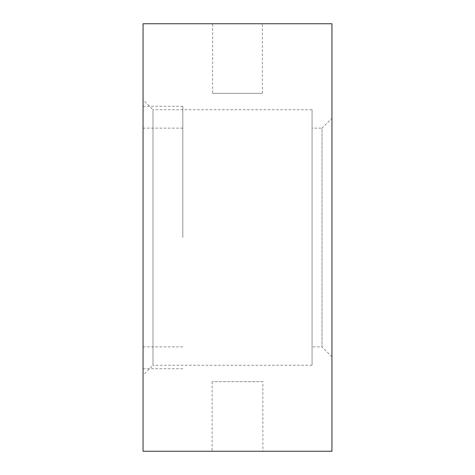 <?xml version="1.0" encoding="UTF-8"?>
<svg xmlns="http://www.w3.org/2000/svg" width="475" height="475" viewBox="0 0 475 475"><rect width="100%" height="100%" fill="white"/><g stroke="black" fill="none" stroke-linecap="round" stroke-linejoin="round"><path stroke-width="0.36" stroke-dasharray="2.38 1.78" d="M312.063 109.749L312.063 365.251L312.063 109.749L152.992 109.749L152.992 365.251L143.052 375.197L143.052 99.803L143.052 375.197M312.063 365.251L152.992 365.251L152.992 109.749L143.052 99.803M331.948 356.802L322.008 346.863L312.063 346.863L312.063 128.137L322.008 128.137L322.008 346.863L322.008 128.137L331.948 118.198L331.948 356.802L331.948 118.198M262.877 381.657L212.123 381.657L262.877 381.657L262.877 451.25M212.123 381.657L212.123 451.25M212.646 93.343L262.354 93.343L212.646 93.343L212.646 23.75L262.354 23.75L212.646 23.75M262.354 93.343L262.354 23.75M312.063 128.137L312.063 346.863M331.948 23.75L331.948 451.25L143.052 451.25L143.052 23.75L331.948 23.75M182.822 237.5L182.822 106.269L182.822 237.5M143.052 237.5L143.052 106.269L143.052 237.5M182.822 368.731L143.052 368.731M182.822 128.137L143.052 128.137M182.822 346.863L143.052 346.863M182.822 106.269L143.052 106.269"/><path stroke-width="0.71" d="M212.123 451.25L262.877 451.25L212.123 451.25M143.052 23.75L331.948 23.75L331.948 451.25L143.052 451.25L143.052 23.75"/></g></svg>
